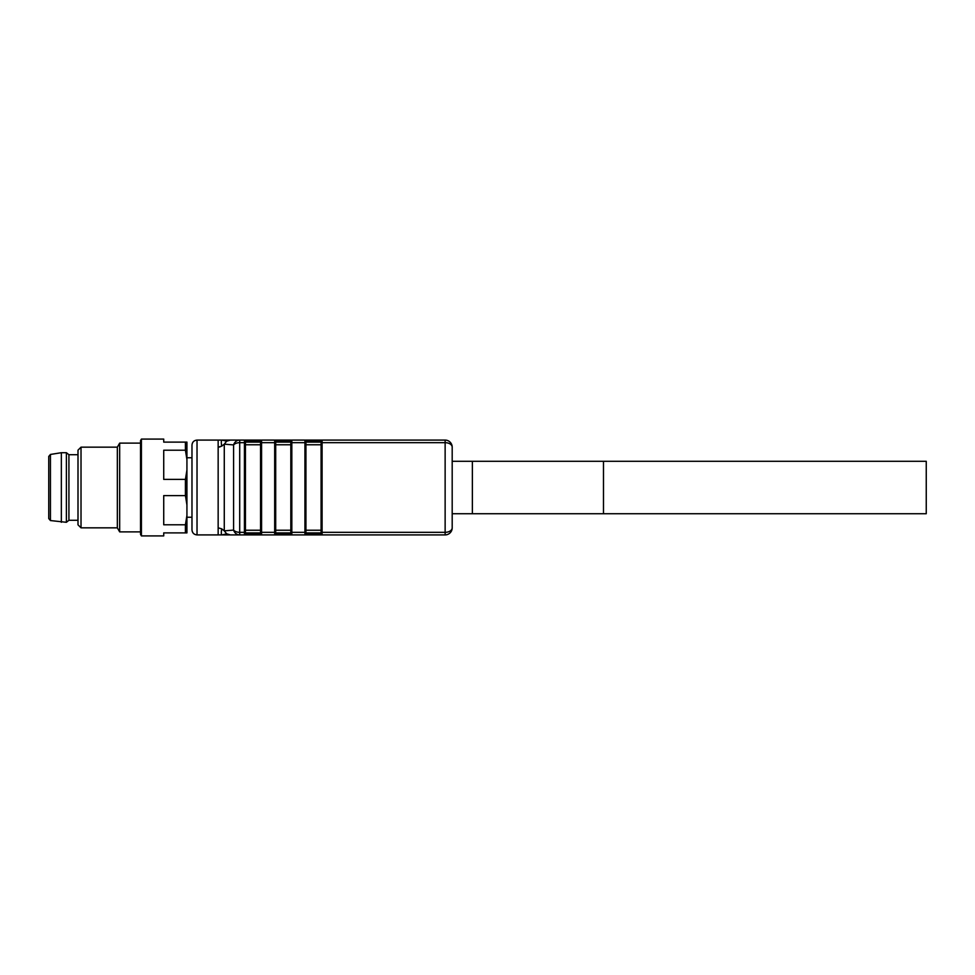 <?xml version="1.0" encoding="UTF-8"?>
<svg xmlns="http://www.w3.org/2000/svg" width="975" height="975" viewBox="0 0 975 975"><rect width="100%" height="100%" fill="white"/><g stroke="black" fill="none" stroke-linecap="round" stroke-linejoin="round"><path stroke-width="1.46" d="M229.052 440.091L224.018 440.091L230.38 440.091L226.651 441.2L224.274 444.149L233.586 444.917L224.274 444.149L221.691 446.172L218.156 447.159L218.156 440.091L197.023 440.091L197.023 534.909C193.952 534.605 192.27 532.923 191.978 529.864L191.978 445.136L191.978 457.75L186.932 457.75M218.156 527.841L218.156 534.909L222.251 534.897C221.24 535.056 221.045 533.033 221.691 528.828L218.156 527.841L218.156 447.159L220.07 446.867M305.358 440.091L445.136 440.091A7.057 7.057 0 0 1 452.193 447.159L452.193 527.841L452.193 513.727L926.25 513.727L926.25 461.285L603.488 461.285L603.488 513.727M603.488 461.285L452.193 461.285L452.193 447.159A7.057 4.485 180 0 0 445.136 442.674L322.091 442.674L322.091 532.326L445.136 532.326A7.057 4.485 180 0 0 452.193 527.841A7.057 7.057 0 0 1 445.136 534.909L304.943 534.909A1.012 1.012 0 0 0 305.943 533.898L305.943 530.229L321.08 530.229L321.08 444.771L305.943 444.771L305.943 441.102L305.943 533.898L321.08 533.898L321.08 441.102A1.012 1.012 0 0 1 322.091 440.091L321.665 440.091M275.096 440.091L291.403 440.091M244.847 440.091L261.154 440.091M305.358 534.909L239.704 534.909A7.057 6.447 90 0 1 233.586 530.083L224.274 530.851L233.586 530.083A7.057 4.485 -0 0 0 239.704 532.326L244.42 532.326L244.42 442.674L239.704 442.674L239.704 440.091L230.38 440.091L244.42 440.091A1.012 1.012 0 0 1 245.432 441.102L245.432 533.898L245.432 532.886L260.557 532.886L260.557 441.102L260.557 442.114L245.432 442.114L245.432 530.229L260.557 530.229M245.432 443.308A1.012 0.646 0 0 0 244.42 442.674L244.42 440.091A1.012 1.012 0 0 1 245.432 441.102L260.557 441.102A1.012 1.012 0 0 1 261.568 440.091L274.682 440.091A1.012 1.012 0 0 1 275.693 441.102L275.693 533.898L275.693 530.229L290.818 530.229L290.818 444.771L275.693 444.771L275.693 441.102L290.818 441.102A1.012 1.012 0 0 1 291.83 440.091L304.943 440.091A1.012 1.012 0 0 1 305.943 441.102L321.08 441.102M239.704 440.091A7.057 6.447 90 0 0 233.586 444.917A7.057 4.485 180 0 1 239.704 442.674L239.704 534.909L230.38 534.909L226.651 533.8L222.251 534.897L239.704 534.909L230.38 534.909M224.579 534.934L229.052 534.909M245.432 531.692A1.012 0.646 0 0 1 244.42 532.326L244.42 534.909A1.012 1.012 0 0 0 245.432 533.898A1.012 1.012 0 0 1 244.42 534.909L244.847 534.909M261.154 534.909L261.568 534.909A1.012 1.012 0 0 1 260.557 533.898L245.432 533.898M275.693 531.692A1.012 0.646 0 0 1 274.682 532.326L274.682 442.674L261.568 442.674L261.568 532.326L274.682 532.326L274.682 534.909A1.012 1.012 0 0 0 275.693 533.898A1.012 1.012 0 0 1 274.682 534.909L275.096 534.909M291.403 534.909L291.83 534.909A1.012 1.012 0 0 1 290.818 533.898L290.818 532.886L275.693 532.886M321.665 534.909L322.091 534.909A1.012 1.012 0 0 1 321.08 533.898A1.012 1.012 0 0 0 322.091 534.909L322.091 532.326A1.012 0.646 0 0 1 321.08 531.692M186.932 517.25L191.978 517.25L191.978 529.864M275.693 442.114L290.818 442.114L290.818 441.102L290.818 443.308A1.012 0.646 0 0 1 291.83 442.674L291.83 532.326L304.943 532.326L304.943 442.674L291.83 442.674L291.83 440.091M290.818 530.229L290.818 532.886M275.693 533.898L290.818 533.898L290.818 443.308M321.08 530.229L321.08 532.886L305.943 532.886M305.943 442.114L321.08 442.114M224.018 440.091L218.156 440.091M221.691 446.172C221.045 441.967 221.24 439.944 222.251 440.103L226.651 441.2L224.274 444.149L224.274 530.851L221.691 528.828M226.651 533.8L224.274 530.851M445.136 534.909A7.057 7.057 0 0 0 452.193 527.841A7.057 7.057 0 0 1 445.136 534.909L445.136 440.091M191.978 445.136C192.27 442.077 193.952 440.395 197.023 440.091M78 454.716L68.92 454.716L68.92 520.284L78 520.284M50.444 520.553L50.444 454.447L48.75 456.434L48.75 518.566L50.444 520.553L66.397 522.295L66.397 452.705L61.352 452.705L61.352 522.295M185.421 442.114L186.932 442.114L186.932 459.542L185.421 450.218L185.421 442.114L163.727 442.114L163.727 439.091L141.412 439.091L141.412 535.909L163.727 535.909L163.727 532.886L185.421 532.886L185.421 524.782L163.727 524.782L163.727 495.605L185.421 495.605L185.421 479.395L163.727 479.395L163.727 450.218L185.421 450.218M185.421 479.395L186.932 470.072L186.932 459.542M186.932 470.072L186.932 504.928L185.421 495.605M185.421 524.782L186.932 515.458L186.932 504.928M186.932 515.458L186.932 532.886L185.421 532.886M81.023 447.159L81.023 527.841L78 524.818L78 450.182L81.023 447.159L117.341 447.159L117.341 527.841L119.669 531.875L140.534 531.875M117.341 447.159L119.669 443.125L119.669 531.875M141.412 535.909L140.534 534.398L140.534 440.602L141.412 439.091M233.586 530.083L233.586 444.917M260.557 444.771L245.432 444.771M322.091 440.091L322.091 442.674A1.012 0.646 0 0 0 321.08 443.308M305.943 533.898A1.012 1.012 0 0 1 304.943 534.909L304.943 532.326A1.012 0.646 0 0 0 305.943 531.692M290.818 531.692A1.012 0.646 0 0 0 291.83 532.326L291.83 534.909A1.012 1.012 0 0 1 290.818 533.898M260.557 531.692A1.012 0.646 0 0 0 261.568 532.326L261.568 534.909M305.943 443.308A1.012 0.646 0 0 0 304.943 442.674L304.943 440.091M275.693 443.308A1.012 0.646 0 0 0 274.682 442.674L274.682 440.091M261.568 440.091L261.568 442.674A1.012 0.646 0 0 0 260.557 443.308M472.375 461.285L472.375 513.727M218.156 534.909L197.023 534.909M227.48 534.909L228.187 534.909M50.444 454.447L61.352 452.705M68.92 454.716L66.397 452.705M68.92 520.284L66.397 522.295M81.023 527.841L117.341 527.841M119.669 443.125L140.534 443.125"/></g></svg>
